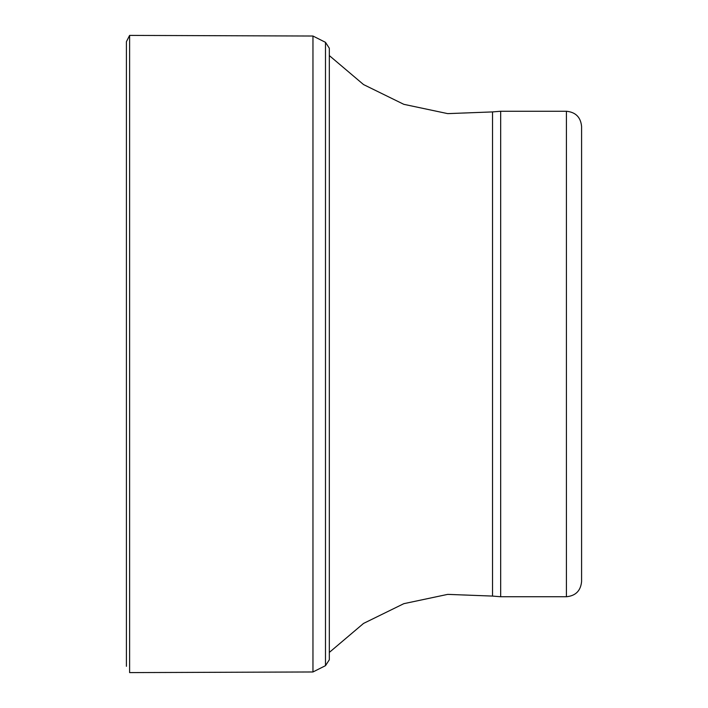 <?xml version="1.0" encoding="UTF-8"?>
<svg xmlns="http://www.w3.org/2000/svg" width="708" height="708" viewBox="0 0 708 708"><rect width="100%" height="100%" fill="white"/><g stroke="black" fill="none" stroke-linecap="round" stroke-linejoin="round"><path stroke-width="1.06" d="M581.587 581.569L581.587 126.431L581.587 581.569C580.693 590.791 575.631 595.844 566.418 596.747L500.671 596.747L492.538 596.083L492.538 111.917L500.671 111.253L500.671 596.747M329.317 652.422L363.54 623.421L403.817 603.676L447.704 594.375L492.538 596.083M312.963 36.028L312.963 671.972L325.494 665.67L329.317 659.768L329.317 48.233L325.494 42.33L312.963 36.028L129.608 35.4L126.413 41.692L126.413 666.308M325.494 665.67L325.494 42.33M312.963 671.972L129.608 672.6L129.608 35.4M566.418 596.747L566.418 111.253C575.631 112.156 580.693 117.209 581.587 126.431M566.418 111.253L500.671 111.253M329.317 55.578L363.54 84.571L403.817 104.324L447.704 113.625L492.538 111.917"/></g></svg>
